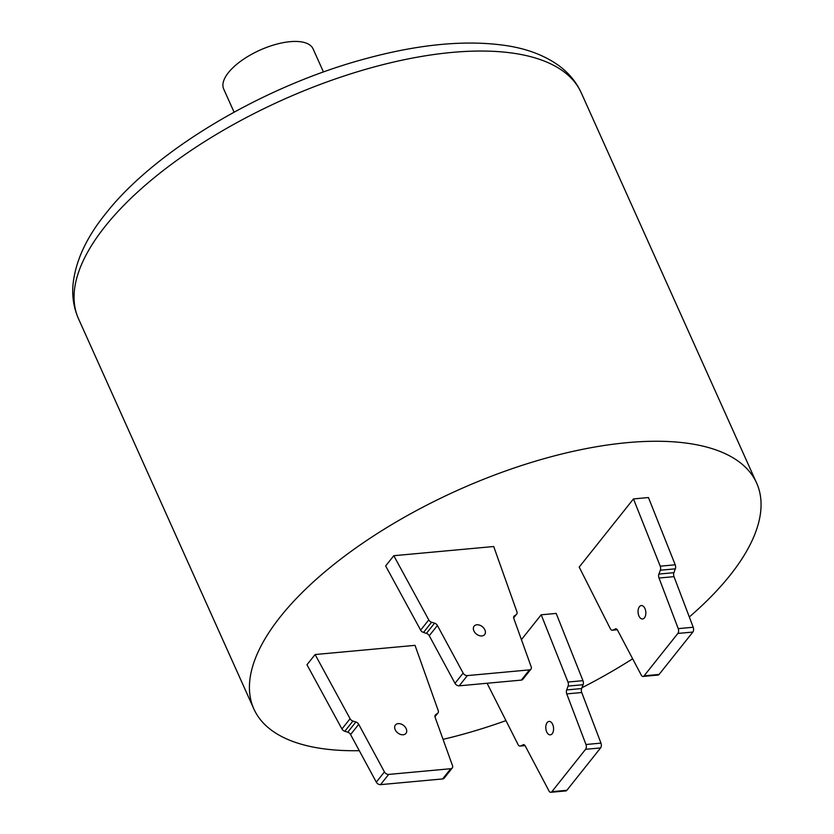 <?xml version="1.0" encoding="UTF-8"?>
<svg xmlns="http://www.w3.org/2000/svg" width="834" height="834" viewBox="0 0 834 834"><rect width="100%" height="100%" fill="white"/><g stroke="black" fill="none" stroke-linecap="round" stroke-linejoin="round"><path stroke-width="1.25" d="M395.191 729.708A6.735 4.733 -141.5 0 1 395.41 725.007A6.735 4.733 -141.5 0 1 400.935 723.995A6.735 4.733 -141.5 0 1 406.179 728.697A6.735 4.733 -141.5 0 1 405.949 733.399A6.735 4.733 -141.5 0 1 400.435 734.4A6.735 4.733 -141.5 0 1 395.191 729.708M484.867 629.868A6.735 4.733 38.5 0 0 479.623 625.166A6.735 4.733 38.5 0 0 474.108 626.178A6.735 4.733 38.5 0 0 473.879 630.879A6.735 4.733 38.5 0 0 479.123 635.571A6.735 4.733 38.5 0 0 484.648 634.57A6.735 4.733 38.5 0 0 484.867 629.868M638.959 616.013A6.735 3.868 84.7 0 1 638.291 609.268A6.735 3.868 84.7 0 1 641.325 605.557A6.735 3.868 84.7 0 1 644.932 608.518A6.735 3.868 84.7 0 1 645.599 615.263A6.735 3.868 84.7 0 1 642.566 618.974A6.735 3.868 84.7 0 1 638.959 616.013M552.671 724.381A6.735 3.868 -95.3 0 0 549.074 721.42A6.735 3.868 -95.3 0 0 546.041 725.132A6.735 3.868 -95.3 0 0 546.697 731.877A6.735 3.868 -95.3 0 0 550.304 734.837A6.735 3.868 -95.3 0 0 553.338 731.126A6.735 3.868 -95.3 0 0 552.671 724.381M234.083 112.163L223.689 89.029A48.998 20.61 -24.2 0 1 228.422 72.621A48.998 20.61 -24.2 0 1 275.418 44.494A48.998 20.61 -24.2 0 1 313.073 48.862L323.467 71.995M689.311 616.983A275.585 115.936 155.8 0 0 730.042 575.324A275.585 115.936 155.8 0 0 756.615 483.022A275.585 115.936 155.8 0 0 544.831 458.471A275.585 115.936 155.8 0 0 280.443 616.66A275.585 115.936 155.8 0 0 253.87 708.963A275.585 115.936 155.8 0 0 359.298 750.683M443.042 739.351A275.585 115.936 155.8 0 0 505.967 720.618M581.955 687.737A275.585 115.936 155.8 0 0 632.652 658.787M616.117 628.815L612.667 630.108A3.67 2.106 -95.3 0 1 612.25 630.212A3.67 2.106 -95.3 0 1 610.373 628.794L579.192 567.078L633.465 498.93L660.236 566.182L675.217 564.795A3.67 2.106 84.7 0 1 675.331 568.84L673.914 572.687A3.67 2.106 -95.3 0 0 673.997 576.648L693.221 627.251A3.67 2.106 84.7 0 1 692.846 632.068L677.854 633.444L644.119 675.811L659.1 674.435L692.846 632.068M615.273 628.888A3.67 2.106 84.7 0 1 615.69 628.773A3.67 2.106 84.7 0 1 617.525 630.139L641.252 675.081A3.67 2.106 -95.3 0 0 643.087 676.437A3.67 2.106 -95.3 0 0 644.119 675.811M677.854 633.444A3.67 2.106 -95.3 0 0 678.23 628.638L659.016 578.035A3.67 2.106 84.7 0 1 658.923 574.063L660.351 570.216A3.67 2.106 -95.3 0 0 660.236 566.182M633.465 498.93L648.445 497.544L675.217 564.795M659.1 674.435A3.67 2.106 84.7 0 1 658.078 675.06L643.087 676.437M585.593 749.307A3.67 2.106 -95.3 0 0 585.968 744.501L566.755 693.898A3.67 2.106 84.7 0 1 566.672 689.937L568.09 686.08A3.67 2.106 -95.3 0 0 567.975 682.045L541.203 614.794L556.184 613.417L582.956 680.669A3.67 2.106 84.7 0 1 583.081 684.704L581.652 688.55A3.67 2.106 -95.3 0 0 581.736 692.522L600.96 743.125A3.67 2.106 84.7 0 1 600.584 747.931L585.593 749.307L551.858 791.685L566.849 790.298L600.584 747.931M566.849 790.298A3.67 2.106 84.7 0 1 565.817 790.924L550.826 792.3A3.67 2.106 -95.3 0 0 551.858 791.685M523.856 744.679L520.406 745.971A3.67 2.106 -95.3 0 1 519.989 746.086A3.67 2.106 -95.3 0 1 518.112 744.658L487.087 683.255M523.012 744.762A3.67 2.106 84.7 0 1 523.429 744.647A3.67 2.106 84.7 0 1 525.264 746.003L548.991 790.945A3.67 2.106 -95.3 0 0 550.826 792.3M541.203 614.794L521.417 639.636M450.767 768.708A3.67 2.585 38.5 0 0 452.278 767.958A3.67 2.585 38.5 0 0 452.508 765.664L435.108 717.292A3.67 2.585 -141.5 0 1 435.348 714.999A3.67 2.585 -141.5 0 1 435.713 714.655L437.631 713.268A3.67 2.585 38.5 0 0 437.996 712.924A3.67 2.585 38.5 0 0 438.236 710.641L415.019 645.349L315.106 654.534L306.964 664.761L341.95 728.968L350.092 718.741A3.67 2.585 38.5 0 0 352.918 721.056L355.878 721.994A3.67 2.585 -141.5 0 1 358.714 724.319L384.443 771.919A3.67 2.585 38.5 0 0 388.675 774.421L380.533 784.638L442.625 778.935L450.767 768.708L388.675 774.421M393.794 555.705L385.652 565.932L420.638 630.139L428.78 619.912L393.794 555.705L493.707 546.52L516.924 611.812A3.67 2.585 38.5 0 1 516.694 614.095A3.67 2.585 38.5 0 1 516.319 614.449L513.775 616.607M380.533 784.638A3.67 2.585 -141.5 0 1 376.301 782.146L350.572 734.546A3.67 2.585 38.5 0 0 347.736 732.21L344.776 731.282A3.67 2.585 -141.5 0 1 341.95 728.968M452.278 767.958L444.136 778.185A3.67 2.585 -141.5 0 1 442.625 778.935M315.106 654.534L350.092 718.741M454.999 683.317L463.141 673.09A3.67 2.585 38.5 0 0 467.374 675.592L459.232 685.819A3.67 2.585 -141.5 0 1 454.999 683.317L429.26 635.716A3.67 2.585 38.5 0 0 426.424 633.392L423.474 632.453A3.67 2.585 -141.5 0 1 420.638 630.139M529.454 669.879A3.67 2.585 38.5 0 0 530.966 669.129L522.824 679.356A3.67 2.585 -141.5 0 1 521.313 680.106L529.454 669.879L467.374 675.592M459.232 685.819L521.313 680.106M428.78 619.912A3.67 2.585 38.5 0 0 431.605 622.237L423.474 632.453M426.424 633.392L434.566 623.165L431.605 622.237M434.566 623.165A3.67 2.585 -141.5 0 1 437.402 625.49L429.26 635.716M463.141 673.09L437.402 625.49M530.966 669.129A3.67 2.585 38.5 0 0 531.195 666.835L513.807 618.474A3.67 2.585 -141.5 0 1 514.036 616.17A3.67 2.585 -141.5 0 1 514.401 615.826M78.5 318.744C73.861 308.205 72.016 296.987 72.965 285.103C75.258 261.595 86.163 237.773 105.689 213.629C155.02 150.495 262.032 86.976 363.082 59.391C418.605 44.035 466.759 39.511 507.531 45.797C528.454 49.143 545.936 56.034 559.958 66.47C569.393 73.632 576.482 82.41 581.246 92.803A275.585 115.936 155.8 0 0 369.462 68.252A275.585 115.936 155.8 0 0 105.074 226.452A275.585 115.936 155.8 0 0 78.5 318.744L253.87 708.963M520.406 745.971L524.993 745.544M566.672 689.937L581.652 688.55M583.081 684.704L568.09 686.08M585.968 744.501L600.96 743.125M581.736 692.522L566.755 693.898M567.975 682.045L582.956 680.669M612.667 630.108L617.243 629.68M658.923 574.063L673.914 572.687M675.331 568.84L660.351 570.216M678.23 628.638L693.221 627.251M673.997 576.648L659.016 578.035M513.64 617.817L516.319 614.449M435.713 714.655L435.087 715.436M434.952 716.635L437.631 713.268M352.918 721.056L344.776 731.282M347.736 732.21L355.878 721.994M358.714 724.319L350.572 734.546M376.301 782.146L384.443 771.919M756.615 483.022L581.246 92.803M513.65 617.911L516.694 614.095M612.25 630.212L617.296 629.753M434.962 716.729L437.996 712.924M519.989 746.086L525.034 745.617"/></g></svg>
